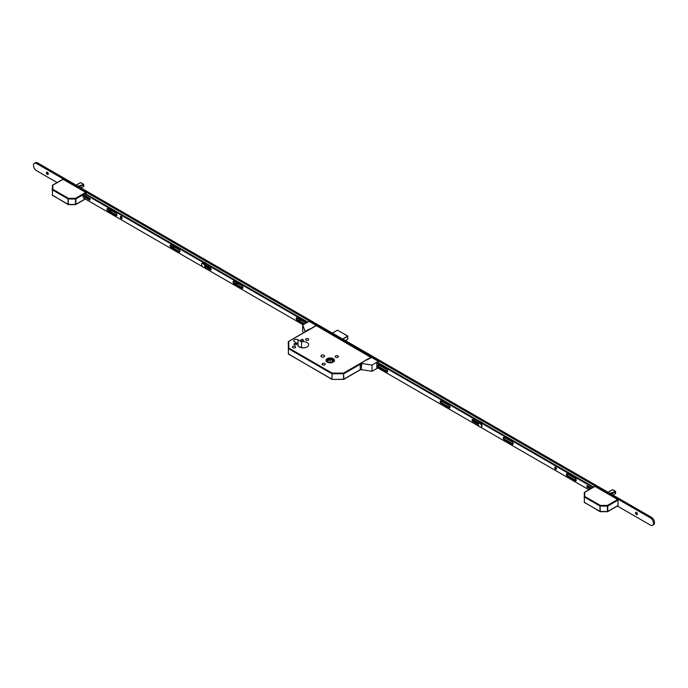 <?xml version="1.0" encoding="UTF-8"?>
<svg xmlns="http://www.w3.org/2000/svg" width="688" height="688" viewBox="0 0 688 688"><rect width="100%" height="100%" fill="white"/><g stroke="black" fill="none" stroke-linecap="round" stroke-linejoin="round"><path stroke-width="1.03" d="M327.239 362.112A4.24 2.451 0 0 0 331.857 362.636A4.24 2.451 0 0 0 334.48 360.374A4.24 2.451 0 0 0 333.233 358.646A4.24 2.451 0 0 0 328.615 358.113A4.24 2.451 0 0 0 325.992 360.374A4.24 2.451 0 0 0 327.239 362.112M333.181 358.672A4.171 2.408 0 0 0 328.64 358.156A4.171 2.408 0 0 0 326.069 360.374A4.171 2.408 0 0 0 327.29 362.077A4.171 2.408 0 0 0 331.831 362.602A4.171 2.408 0 0 0 334.402 360.374A4.171 2.408 0 0 0 333.181 358.672M327.634 361.879A3.681 2.124 0 0 0 331.642 362.335A3.681 2.124 0 0 0 333.912 360.374A3.681 2.124 0 0 0 332.837 358.878A3.681 2.124 0 0 0 328.83 358.414A3.681 2.124 0 0 0 326.559 360.374A3.681 2.124 0 0 0 327.634 361.879M333.843 360.779A3.681 2.124 0 0 0 332.837 359.678A3.681 2.124 0 0 0 329.156 359.145A3.681 2.124 0 0 0 326.619 360.779M296.115 343.639A1.273 0.74 180 0 1 296.485 344.163A1.273 0.74 180 0 1 295.702 344.843A1.273 0.74 180 0 1 294.309 344.679A1.273 0.74 180 0 1 293.939 344.163A1.273 0.74 180 0 1 294.722 343.484A1.273 0.74 180 0 1 296.115 343.639M303.047 339.64A1.273 0.74 180 0 1 303.425 340.156A1.273 0.74 180 0 1 302.634 340.835A1.273 0.74 180 0 1 301.249 340.68A1.273 0.74 180 0 1 300.871 340.156A1.273 0.74 180 0 1 301.662 339.476A1.273 0.74 180 0 1 303.047 339.64M295.126 346.408A1.591 0.92 180 0 1 295.591 347.062A1.591 0.92 180 0 1 294.61 347.913A1.591 0.92 180 0 1 292.873 347.715A1.591 0.92 180 0 1 292.409 347.062A1.591 0.92 180 0 1 293.389 346.21A1.591 0.92 180 0 1 295.126 346.408M308.301 338.806A1.591 0.92 180 0 1 308.766 339.459A1.591 0.92 180 0 1 307.785 340.302A1.591 0.92 180 0 1 306.048 340.104A1.591 0.92 180 0 1 305.584 339.459A1.591 0.92 180 0 1 306.564 338.608A1.591 0.92 180 0 1 308.301 338.806M324.77 363.531A1.591 0.92 180 0 1 325.243 364.176A1.591 0.92 180 0 1 324.254 365.027A1.591 0.92 180 0 1 322.517 364.829A1.591 0.92 180 0 1 322.053 364.176A1.591 0.92 180 0 1 323.033 363.333A1.591 0.92 180 0 1 324.77 363.531M337.946 355.92A1.591 0.92 180 0 1 338.419 356.573A1.591 0.92 180 0 1 337.43 357.425A1.591 0.92 180 0 1 335.692 357.227A1.591 0.92 180 0 1 335.228 356.573A1.591 0.92 180 0 1 336.208 355.722A1.591 0.92 180 0 1 337.946 355.92M324.082 355.318A1.84 1.058 180 0 1 324.616 356.074A1.84 1.058 180 0 1 323.48 357.055A1.84 1.058 180 0 1 321.477 356.823A1.84 1.058 180 0 1 320.943 356.074A1.84 1.058 180 0 1 322.079 355.094A1.84 1.058 180 0 1 324.082 355.318M297.999 343.811L294.481 341.781A2.503 1.445 180 0 1 293.75 340.758A2.503 1.445 180 0 1 295.298 339.425A2.503 1.445 180 0 1 298.024 339.734L301.533 341.764A5.444 3.139 180 0 1 307.037 342.538A5.444 3.139 180 0 1 308.628 344.757A5.444 3.139 180 0 1 305.274 347.664A5.444 3.139 180 0 1 299.34 346.984A5.444 3.139 180 0 1 297.741 344.757A5.444 3.139 180 0 1 297.999 343.811L297.999 345.711M316.119 325.519L371.494 357.777M329.337 362.438L327.118 361.243L330.128 359.377L333.353 361.114L331.246 362.413M330.128 362.499L330.128 359.377M302.324 347.861A5.444 3.139 180 0 1 304.044 347.861M301.533 341.764L301.533 347.758M298.239 346.064L300.923 347.621M288.435 354.148L288.281 341.876L288.771 341.472L288.771 348.051L332.175 373.102L343.553 373.102L371.15 357.175M332.175 379.312L331.926 379.337A0.49 0.49 0 0 0 332.175 379.398L343.553 379.398L343.553 373.102L343.897 379.114L360.28 369.654M360.538 369.8A0.98 0.568 -60 0 1 360.392 369.757L343.802 379.337A0.49 0.49 0 0 1 343.553 379.398L332.175 379.398L343.553 379.312M360.28 364.253L343.897 373.704L332.175 373.79L332.175 373.102L331.822 373.704L288.418 348.644L288.418 354.053L331.822 379.114L332.175 373.79L331.926 379.337L288.281 353.856A0.49 0.49 0 0 0 288.521 354.277L288.771 354.251M288.281 348.446L288.771 348.051L288.281 348.446M612.853 495.016L615.64 493.382L615.502 492.78L615.502 493.537L612.896 495.042L615.399 493.597M610.024 493.382L615.64 491.43L612.432 489.718L608.054 492.247L612.337 489.77M612.621 489.693L613.077 490.105L612.492 489.727L608.209 492.333M611.219 494.07L615.502 491.602L615.244 493.692M611.099 494.001L615.476 491.507M612.415 489.736L608.166 492.307M594.613 486.588L584.697 492.307L584.697 496.401L600.332 505.422L607.409 505.422L617.669 499.497L594.957 486.39M617.669 499.497L618.022 500.099L607.762 506.024L607.762 511.433L618.022 505.508L618.022 500.099M584.207 498.121L584.361 492.419M607.409 506.11L607.409 505.422L607.409 506.11L600.332 506.11L600.332 505.422L599.979 506.024L584.353 497.003L584.353 502.403L599.979 511.433L599.979 506.024L600.332 511.511L607.409 511.511L607.409 506.11M600.332 511.631L600.082 511.657A0.49 0.49 0 0 0 600.332 511.717L607.659 511.657L617.919 505.732M607.409 511.631L607.659 511.657A0.49 0.49 0 0 1 607.409 511.717L600.082 511.657L584.207 502.206A0.49 0.49 0 0 0 584.456 502.627L584.697 502.61M584.207 496.805L584.697 496.401L584.207 496.805M80.943 187.919L83.721 186.285L83.592 185.683L83.592 186.439L80.986 187.944L83.489 186.5M78.114 186.285L83.721 184.332L80.522 182.621L76.144 185.149L80.427 182.673M80.702 182.595L81.167 183.008L80.582 182.63L76.299 185.235M80.814 182.638L83.592 184.393M79.309 186.973L83.592 184.504L83.325 186.594M79.189 186.904L83.566 184.41M80.496 182.638L76.256 185.21M62.703 179.491L52.787 185.21L52.787 189.303L68.413 198.325L75.499 198.325L85.759 192.399L63.047 179.293M85.759 192.399L86.103 193.001L75.843 198.927L75.843 204.336L85.166 198.952M86.103 197.224L86.103 196.347M86.103 194.085L86.103 193.001M52.297 191.023L52.451 185.321M75.499 199.013L75.499 198.325L75.499 199.013L68.413 199.013L68.413 198.325L68.069 198.927L52.443 189.905L52.443 195.306L68.069 204.336L68.069 198.927L68.413 204.413L75.499 204.413L75.499 199.013M68.413 204.534L68.172 204.56A0.49 0.49 0 0 0 68.413 204.62L75.749 204.56L85.312 199.03M75.499 204.534L75.749 204.56A0.49 0.49 0 0 1 75.499 204.62L68.172 204.56L52.297 195.108A0.49 0.49 0 0 0 52.546 195.53L52.787 195.512M52.297 189.707L52.787 189.303L52.297 189.707M387.55 370.78A1.35 0.783 60 0 1 386.966 369.774M449.961 406.814A1.35 0.783 60 0 1 449.376 405.808M513.067 443.253A1.35 0.783 60 0 1 512.491 442.238M576.183 479.691A1.35 0.783 60 0 1 575.598 478.676M637.071 514.538A2.451 1.419 60 0 1 635.85 512.414M637.277 514.538A1.35 0.783 60 0 1 636.744 514.418L636.744 514.418A1.35 0.783 60 0 1 635.789 512.766A1.35 0.783 60 0 1 635.953 512.242M636.486 514.564A1.35 0.783 60 0 1 635.6 513.377A1.35 0.783 60 0 1 635.807 512.293A1.35 0.783 60 0 1 636.486 512.362A1.35 0.783 60 0 1 637.363 513.549A1.35 0.783 60 0 1 637.157 514.633A1.35 0.783 60 0 1 636.486 514.564M300.381 320.152A2.451 1.419 60 0 1 299.667 319.284M300.579 320.144A1.35 0.783 60 0 1 300.045 320.023L300.045 320.023A1.35 0.783 60 0 1 299.237 319.034M300.708 319.886A1.35 0.783 60 0 1 300.467 320.247A1.35 0.783 60 0 1 299.787 320.178A1.35 0.783 60 0 1 298.867 318.828M237.274 283.714A2.451 1.419 60 0 1 236.552 282.845M237.472 283.714A1.35 0.783 60 0 1 236.939 283.594L236.939 283.594A1.35 0.783 60 0 1 236.13 282.605M237.601 283.456A1.35 0.783 60 0 1 237.351 283.809A1.35 0.783 60 0 1 236.681 283.74A1.35 0.783 60 0 1 235.76 282.39M174.167 247.276A2.451 1.419 60 0 1 173.445 246.416M174.365 247.276A1.35 0.783 60 0 1 173.832 247.155L173.832 247.155A1.35 0.783 60 0 1 173.023 246.166M174.494 247.018A1.35 0.783 60 0 1 174.245 247.37A1.35 0.783 60 0 1 173.574 247.31A1.35 0.783 60 0 1 172.654 245.951M111.052 210.846A2.451 1.419 60 0 1 110.338 209.978M111.258 210.838A1.35 0.783 60 0 1 110.725 210.717L110.725 210.717A1.35 0.783 60 0 1 109.917 209.737M111.387 210.58A1.35 0.783 60 0 1 111.138 210.941A1.35 0.783 60 0 1 110.467 210.872A1.35 0.783 60 0 1 109.538 209.522M47.945 174.408A2.451 1.419 60 0 1 46.724 172.284M48.151 174.408A1.35 0.783 60 0 1 47.618 174.288L47.618 174.288A1.35 0.783 60 0 1 46.664 172.636A1.35 0.783 60 0 1 46.827 172.112M47.36 174.434A1.35 0.783 60 0 1 46.474 173.247A1.35 0.783 60 0 1 46.681 172.163A1.35 0.783 60 0 1 47.36 172.232A1.35 0.783 60 0 1 48.237 173.419A1.35 0.783 60 0 1 48.031 174.503A1.35 0.783 60 0 1 47.36 174.434M57.095 182.561L36.61 170.736A4.412 2.546 60 0 1 33.721 166.84A4.412 2.546 60 0 1 34.4 163.305A4.412 2.546 60 0 1 36.61 163.529L650.349 517.866A4.412 2.546 60 0 1 653.239 521.753A4.412 2.546 60 0 1 652.559 525.297A4.412 2.546 60 0 1 650.349 525.073L617.385 506.041M34.4 163.305L35.441 162.703A4.412 2.546 60 0 1 37.651 162.927L651.39 517.264A4.412 2.546 60 0 1 654.279 521.16A4.412 2.546 60 0 1 653.6 524.695L652.559 525.297M556.489 468.958A1.247 0.722 60 0 1 555.431 467.35A1.247 0.722 60 0 1 555.448 467.161M554.734 467.754A1.247 0.722 60 0 1 554.992 467.178A1.247 0.722 60 0 1 555.956 467.513A1.247 0.722 60 0 1 556.506 468.769A1.247 0.722 60 0 1 556.248 469.345A1.247 0.722 60 0 1 555.285 469.01A1.247 0.722 60 0 1 554.734 467.754M387.576 371.589A1.471 0.851 60 0 1 387.275 371.468L379.475 366.962A1.471 0.851 60 0 1 378.477 364.838M387.619 371.271A1.471 0.851 60 0 1 387.318 371.941A1.471 0.851 60 0 1 386.579 371.864L378.778 367.366A1.471 0.851 60 0 1 377.815 366.068A1.471 0.851 60 0 1 378.047 364.889A1.471 0.851 60 0 1 378.778 364.958L386.579 369.465A1.471 0.851 60 0 1 387.619 371.271M449.995 407.623A1.471 0.851 60 0 1 449.685 407.502L441.885 402.996A1.471 0.851 60 0 1 440.888 400.872M450.038 407.305A1.471 0.851 60 0 1 449.728 407.975A1.471 0.851 60 0 1 448.997 407.898L441.197 403.4A1.471 0.851 60 0 1 440.234 402.102A1.471 0.851 60 0 1 440.458 400.923A1.471 0.851 60 0 1 441.197 400.992L448.997 405.499A1.471 0.851 60 0 1 450.038 407.305M513.102 444.061A1.471 0.851 60 0 1 512.801 443.941L504.992 439.434A1.471 0.851 60 0 1 504.003 437.31M513.145 443.734A1.471 0.851 60 0 1 512.844 444.414A1.471 0.851 60 0 1 512.104 444.336L504.304 439.83A1.471 0.851 60 0 1 503.341 438.54A1.471 0.851 60 0 1 503.564 437.362A1.471 0.851 60 0 1 504.304 437.43L512.104 441.937A1.471 0.851 60 0 1 513.145 443.734M576.209 480.491A1.471 0.851 60 0 1 575.908 480.37L568.107 475.864A1.471 0.851 60 0 1 567.11 473.74M576.252 480.172A1.471 0.851 60 0 1 575.951 480.843A1.471 0.851 60 0 1 575.211 480.774L567.411 476.268A1.471 0.851 60 0 1 566.448 474.969A1.471 0.851 60 0 1 566.671 473.791A1.471 0.851 60 0 1 567.411 473.869L575.211 478.366A1.471 0.851 60 0 1 576.252 480.172M592.359 487.723L592.187 487.07L376.972 362.817M592.187 487.07L592.875 486.665L377.669 362.421M376.818 367.332L479.278 426.491M480.637 427.274L588.851 489.744M478.427 424.694L472.923 421.512A1.23 0.705 60 0 1 472.123 420.437A1.23 0.705 60 0 1 472.312 419.456A1.23 0.705 60 0 1 472.923 419.517L479.209 423.146M590.115 489.022L587.466 487.491A1.032 0.593 60 0 1 586.795 486.579A1.032 0.593 60 0 1 586.959 485.754A1.032 0.593 60 0 1 587.466 485.805L591.577 488.179M478.452 423.911L473.619 421.116A1.23 0.705 60 0 1 472.759 419.439M590.811 488.618L588.163 487.087A1.032 0.593 60 0 1 587.44 485.788M592.875 486.665L592.291 487.25M592.291 487.568L592.987 486.846M482.58 422.991A2.451 1.419 -120 0 0 481.729 422.234L481.832 422.294A2.305 1.333 60 0 1 482.658 423.034M481.832 422.294L481.729 422.234A2.451 1.419 -120 0 0 480.878 422.002M205.875 263.237A2.451 1.419 -120 0 0 205.024 262.481L205.127 262.541A2.305 1.333 60 0 1 205.953 263.28M206.108 266.669A2.451 1.419 -120 0 0 206.245 266.609A2.451 1.419 -120 0 0 206.727 265.826M205.127 262.541L205.024 262.481A2.451 1.419 -120 0 0 204.164 262.248M205.918 266.557A2.305 1.333 -120 0 0 206.159 265.499M206.374 265.62A2.451 1.419 60 0 1 206.082 266.652M205.454 265.095A1.324 0.765 60 0 1 205.471 265.301A1.324 0.765 60 0 1 205.316 265.817M205.291 265.68A1.178 0.679 -120 0 0 205.471 265.241M304.07 324.229L297.19 320.255A1.471 0.851 60 0 1 296.15 318.458A1.471 0.851 60 0 1 296.451 317.779A1.471 0.851 60 0 1 297.19 317.856L304.99 322.362A1.471 0.851 60 0 1 305.782 323.24M304.767 323.833L297.878 319.86A1.471 0.851 60 0 1 296.846 318.054A1.471 0.851 60 0 1 296.889 317.736M234.083 283.826A1.471 0.851 60 0 1 233.043 282.02A1.471 0.851 60 0 1 233.344 281.349A1.471 0.851 60 0 1 234.083 281.418L241.884 285.924A1.471 0.851 60 0 1 242.847 287.223A1.471 0.851 60 0 1 242.615 288.401A1.471 0.851 60 0 1 241.884 288.324L234.083 283.826L234.771 283.422A1.471 0.851 60 0 1 233.731 281.616A1.471 0.851 60 0 1 233.782 281.297M201.722 264.304A1.23 0.705 60 0 1 201.661 263.9A1.23 0.705 60 0 1 201.911 263.341A1.23 0.705 60 0 1 202.504 263.392M171.149 247.491A1.471 0.851 60 0 1 170.108 245.685A1.471 0.851 60 0 1 170.409 245.014A1.471 0.851 60 0 1 171.149 245.083L178.949 249.589A1.471 0.851 60 0 1 179.912 250.888A1.471 0.851 60 0 1 179.68 252.066A1.471 0.851 60 0 1 178.949 251.989L171.149 247.491L171.837 247.087A1.471 0.851 60 0 1 170.796 245.281A1.471 0.851 60 0 1 170.848 244.962M108.033 211.053A1.471 0.851 60 0 1 106.993 209.247A1.471 0.851 60 0 1 107.302 208.576A1.471 0.851 60 0 1 108.033 208.645L115.842 213.151A1.471 0.851 60 0 1 116.797 214.45A1.471 0.851 60 0 1 116.573 215.628A1.471 0.851 60 0 1 115.842 215.559L108.033 211.053L108.73 210.648A1.471 0.851 60 0 1 107.689 208.851A1.471 0.851 60 0 1 107.732 208.524M120.366 216.969A1.247 0.722 60 0 1 120.624 216.393A1.247 0.722 60 0 1 121.587 216.729A1.247 0.722 60 0 1 122.129 217.984A1.247 0.722 60 0 1 121.871 218.56A1.247 0.722 60 0 1 120.907 218.225A1.247 0.722 60 0 1 120.366 216.969M122.111 218.182A1.247 0.722 60 0 1 121.054 216.565A1.247 0.722 60 0 1 121.071 216.376M90.111 199.537A1.032 0.593 60 0 1 90.076 199.52L83.773 195.882M85.166 193.543L307.803 322.079M116.831 215.275A1.471 0.851 60 0 1 116.53 215.155L108.73 210.648M179.946 251.713A1.471 0.851 60 0 1 179.637 251.593L171.837 247.087M211.182 269.584A1.23 0.705 60 0 1 211.018 269.507L205.334 266.222M242.881 288.048A1.471 0.851 60 0 1 242.572 287.928L234.771 283.422M83.214 194.678L89.38 198.239A1.032 0.593 60 0 1 90.051 199.15A1.032 0.593 60 0 1 89.896 199.967A1.032 0.593 60 0 1 89.38 199.924L81.924 195.616M303.116 324.779L203.932 267.52M202.573 266.729L83.11 197.757M84.478 193.947L307.106 322.483M205.024 264.846L210.33 267.907A1.23 0.705 60 0 1 211.13 268.991A1.23 0.705 60 0 1 210.941 269.971A1.23 0.705 60 0 1 210.33 269.911L205.119 266.901M481.29 426.964A2.21 1.273 -120 0 0 481.583 426.87A2.21 1.273 -120 0 0 481.918 425.098A2.21 1.273 -120 0 0 480.482 423.154A2.21 1.273 -120 0 0 479.381 423.051A2.21 1.273 -120 0 0 479.149 423.249M479.957 427.059A2.21 1.273 -120 0 0 481.067 427.171A2.21 1.273 -120 0 0 481.402 425.399A2.21 1.273 -120 0 0 479.957 423.455A2.21 1.273 -120 0 0 478.857 423.344A2.21 1.273 -120 0 0 478.521 425.115A2.21 1.273 -120 0 0 479.957 427.059M204.585 267.211A2.21 1.273 -120 0 0 204.878 267.116A2.21 1.273 -120 0 0 205.213 265.344A2.21 1.273 -120 0 0 203.777 263.401A2.21 1.273 -120 0 0 202.668 263.289A2.21 1.273 -120 0 0 202.444 263.495M203.252 267.305A2.21 1.273 -120 0 0 204.362 267.417A2.21 1.273 -120 0 0 204.697 265.645A2.21 1.273 -120 0 0 203.252 263.702A2.21 1.273 -120 0 0 202.152 263.59A2.21 1.273 -120 0 0 201.816 265.362A2.21 1.273 -120 0 0 203.252 267.305M360.882 363.505L361.14 363.651A0.98 0.568 120 0 0 360.452 364.855L360.185 364.7A0.98 0.568 -60 0 1 360.882 363.505L366.816 359.471L367.34 359.772L370.978 357.674L370.316 357.296L370.841 356.995L378.434 361.381L372.019 365.079L361.621 363.47L361.389 369.714L361.621 363.47M378.099 362.671L378.434 361.381M377.325 367.624L376.818 367.917L376.818 362.911L377.858 362.524M377.841 367.925L372.019 371.288L372.019 365.079M360.185 364.7L360.185 369.31L360.452 364.855M360.452 369.456A0.98 0.568 120 0 0 360.65 369.903L360.392 369.757A0.98 0.568 -60 0 1 360.185 369.31M372.019 371.288L361.621 369.68M360.65 369.903A0.98 0.568 120 0 0 361.14 369.86L361.389 369.714M304.492 332.235A0.98 0.568 -60 0 1 305.145 331.324L309.772 328.941L310.297 329.242L315.5 325.88M315.5 325.639L316.678 325.725L309.084 321.339L302.668 325.046L302.668 331.246L303.417 332.854M305.403 331.47A0.98 0.568 120 0 0 304.913 331.986M302.668 325.046L305.145 331.324M316.368 325.544L288.435 341.583M298.024 339.734L298.024 345.746M342.615 338.995L347.707 336.054L337.516 330.163L332.416 333.112M345.428 340.62L347.784 339.261L345.385 340.594L347.818 339.193L347.818 336.234L342.822 339.115M337.619 330.223L347.784 336.045L347.818 339.072M332.373 333.087L337.412 330.223M615.244 491.61L610.118 493.442M83.325 184.513L78.208 186.345M651.39 517.264L650.349 517.866M37.651 162.927L36.61 163.529M386.579 371.864L387.275 371.468M448.997 407.898L449.685 407.502M512.104 444.336L512.801 443.941M575.211 480.774L575.908 480.37M587.466 487.491L588.163 487.087M567.411 476.268L568.107 475.864M504.304 439.83L504.992 439.434M472.923 421.512L473.619 421.116M441.197 403.4L441.885 402.996M378.778 367.366L379.475 366.962M297.878 319.86L297.19 320.255M90.076 199.52L89.38 199.924M116.53 215.155L115.842 215.559M179.637 251.593L178.949 251.989M211.018 269.507L210.33 269.911M242.572 287.928L241.884 288.324M326.069 360.83L326.069 360.374M334.402 360.83L334.402 360.374M315.697 325.759L312.06 327.858M309.978 329.062L288.521 341.454A0.49 0.49 0 0 0 288.281 341.876M615.648 493.262L615.648 491.421L612.733 489.736M584.207 492.711A0.49 0.49 0 0 1 584.456 492.29L594.716 486.364M83.738 184.324L83.738 186.164M52.297 185.614A0.49 0.49 0 0 1 52.546 185.192L62.797 179.267M481.583 426.87L481.067 427.171M479.381 423.051L478.857 423.344M204.878 267.116L204.362 267.417M202.668 263.289L202.152 263.59"/></g></svg>
